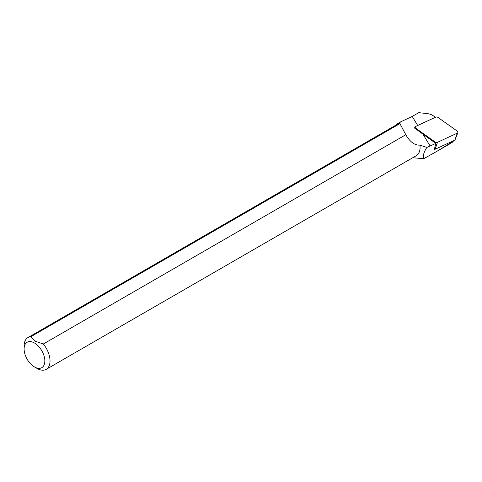 <?xml version="1.0" encoding="UTF-8"?>
<svg xmlns="http://www.w3.org/2000/svg" width="482" height="482" viewBox="0 0 482 482"><rect width="100%" height="100%" fill="white"/><g stroke="black" fill="none" stroke-linecap="round" stroke-linejoin="round"><path stroke-width="0.72" d="M24.1 348.98A14.665 8.465 60 0 1 34.469 342.997A14.665 8.465 60 0 1 44.838 360.958A14.665 8.465 60 0 1 34.469 366.941A14.665 8.465 60 0 1 24.1 348.98L24.1 345.992A18.328 10.586 60 0 1 27.896 337.599A18.328 10.586 60 0 1 30.788 336.755L35.439 341.31L43.338 343.997L405.808 134.731C409.941 141.931 414.653 145.395 419.955 145.13L426.835 147.438L435.788 143.437L414.231 127.826L415.189 127.519M43.338 343.997A18.328 10.586 60 0 1 46.23 369.345A18.328 10.586 60 0 1 37.06 368.441L34.469 366.941M27.896 337.599L397.951 123.946A18.328 10.586 60 0 1 400.03 123.199L399.927 123.633L30.788 336.755M419.955 145.13A18.328 10.586 60 0 1 416.285 155.698L46.23 369.345M396.216 124.952A18.786 10.845 60 0 1 398.048 123.362A18.786 10.845 60 0 1 399.789 122.675L400.03 123.199M426.835 147.438C423.744 152.246 422.726 155.999 423.774 158.692L412.737 157.747M405.808 134.731L399.927 123.633M435.379 117.283L433.264 115.782A8.995 6.158 11.6 0 0 427.552 113.662L418.786 112.655L412.218 116.445L400.813 121.765L399.789 122.675M423.774 158.692L436.505 151.553L453.249 141.304L453.466 140.738M453.14 140.889L452.345 142.292L451.104 143.124L436.505 151.553M434.475 148.89L435.788 143.437M454.99 139.702A0.494 0.337 -168.4 0 1 455.014 139.931L457.9 132.52A1.832 1.253 -168.4 0 0 457.328 131.176L437.975 117.433A1.832 1.253 11.6 0 0 435.644 117.162L415.864 126.35A1.832 1.253 11.6 0 0 415.201 127.23A1.832 1.253 11.6 0 0 415.827 128.29L435.18 142.039A1.832 1.253 11.6 0 0 437.511 142.31L457.291 133.116L454.851 140.093L435.071 149.287A0.494 0.337 11.6 0 1 434.445 149.215M457.9 132.52A1.832 1.253 -168.4 0 1 457.291 133.116M430.143 146.058L423.106 134.43M417.701 125.501L412.218 116.445M415.827 128.29L415.755 129.001M435.18 142.039L435.089 142.943M437.511 142.31L435.071 149.287M398.048 123.362L400.813 121.765M415.153 128.543L415.201 127.23"/></g></svg>
